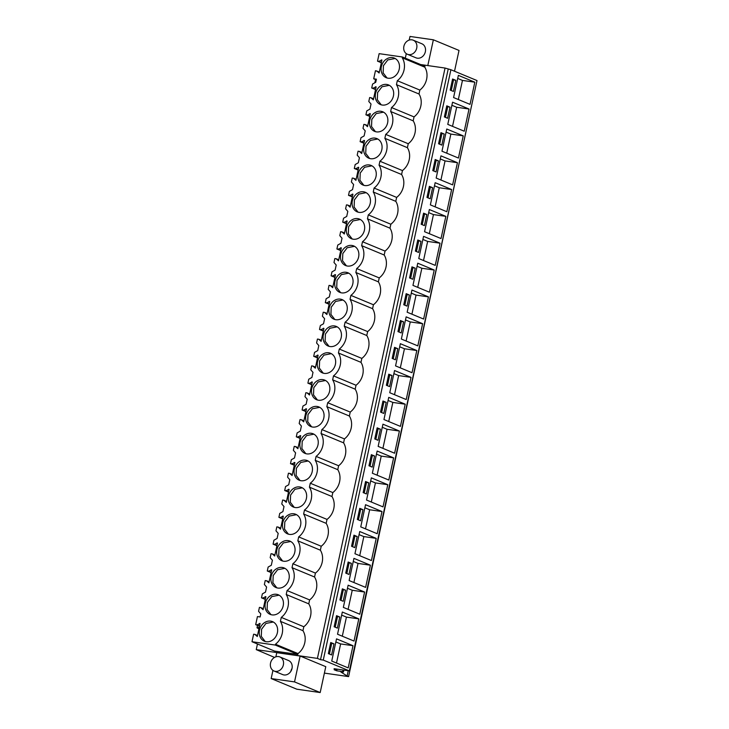 <?xml version="1.0" encoding="UTF-8"?>
<svg xmlns="http://www.w3.org/2000/svg" width="729" height="729" viewBox="0 0 729 729"><rect width="100%" height="100%" fill="white"/><g stroke="black" fill="none" stroke-linecap="round" stroke-linejoin="round"><path stroke-width="1.09" d="M336.707 669.085L336.561 669.741L334.073 668.712L349.364 670.899L477.003 80.555L450.905 69.729L445.054 68.052L420.669 64.553M324.387 673.104L348.599 676.612L475.809 86.086M257.465 643.989L256.243 649.63L274.551 657.412M445.054 68.052L317.416 658.396L256.243 649.63M424.797 67.177L424.98 66.339L402.435 56.99L402.262 57.819L424.797 67.177C426.921 70.713 427.531 74.741 426.62 79.242C425.581 83.726 423.321 87.343 419.849 90.077L419.002 94.005A16.184 13.651 -67.5 0 1 414.045 116.904L413.197 120.841A16.184 13.651 -67.5 0 1 408.249 143.741L407.393 147.677A16.184 13.651 -67.5 0 1 402.444 170.577L401.597 174.504A16.184 13.651 -67.5 0 1 396.64 197.413L395.792 201.341A16.184 13.651 -67.5 0 1 390.835 224.24L389.988 228.177A16.184 13.651 -67.5 0 1 385.04 251.077L384.192 255.013A16.184 13.651 -67.5 0 1 379.235 277.913L378.387 281.841A16.184 13.651 -67.5 0 1 373.43 304.749L372.583 308.677A16.184 13.651 -67.5 0 1 367.635 331.577L366.778 335.513A16.184 13.651 -67.5 0 1 361.83 358.413L360.983 362.349A16.184 13.651 -67.5 0 1 356.025 385.249L355.178 389.177A16.184 13.651 -67.5 0 1 350.23 412.085L349.373 416.013A16.184 13.651 -67.5 0 1 344.425 438.913L343.578 442.849A16.184 13.651 -67.5 0 1 338.621 465.749L337.773 469.686A16.184 13.651 -67.5 0 1 332.825 492.585L331.968 496.513A16.184 13.651 -67.5 0 1 327.02 519.413L326.173 523.349A16.184 13.651 -67.5 0 1 321.216 546.249L320.368 550.185A16.184 13.651 -67.5 0 1 315.42 573.085L314.563 577.013A16.184 13.651 -67.5 0 1 309.615 599.921L308.768 603.849A16.184 13.651 -67.5 0 1 303.811 626.749L302.963 630.685C305.087 634.221 305.697 638.249 304.786 642.75C303.747 647.243 301.487 650.851 298.015 653.585L297.833 654.414L274.541 651.079L251.997 641.73L275.289 645.065L275.471 644.236L298.015 653.585M448.153 69.337L320.523 659.681L317.416 658.396M450.905 69.729L323.266 660.073L320.523 659.681M349.364 670.899L323.266 660.073M458.368 75.36L453.575 97.549L470.041 104.375L474.834 82.195L458.368 75.36M453.42 91.435L455.816 80.345L452.581 79.005L450.185 90.095L453.42 91.435M386.361 385.267L389.605 386.607L392.002 375.517L388.757 374.177L386.361 385.267M389.751 392.721L406.217 399.547L411.019 377.367L394.553 370.532L389.751 392.721M382.962 401.005L380.556 412.104L383.8 413.443L386.197 402.353L382.962 401.005M400.421 426.383L405.215 404.194L388.748 397.369L383.946 419.549L400.421 426.383M403.602 321.853L400.367 320.505L397.961 331.595L401.205 332.943L403.602 321.853L400.239 321.079M422.62 323.694L406.153 316.86L401.351 339.049L417.826 345.883L422.62 323.694L410.245 321.926L405.488 319.949M395.4 359.78L397.797 348.681L394.562 347.341L392.166 358.431L395.4 359.78M400.349 343.696L395.555 365.885L412.022 372.719L416.815 350.531L400.349 343.696M363.151 492.604L366.395 493.943L368.792 482.853L365.557 481.514L363.151 492.604M387.81 484.703L371.343 477.869L366.541 500.048L383.017 506.883L387.81 484.703L375.435 482.926L370.678 480.949M360.591 520.779L362.987 509.689L359.752 508.341L357.356 519.44L360.591 520.779M365.539 504.705L360.746 526.885L377.212 533.719L382.005 511.53L365.539 504.705M374.761 438.931L377.996 440.28L380.392 429.19L377.157 427.841L374.761 438.931M378.151 446.385L394.617 453.219L399.41 431.03L382.944 424.196L378.151 446.385M371.353 454.677L368.956 465.767L372.2 467.116L374.597 456.017L371.353 454.677M377.148 451.032L372.346 473.221L388.812 480.046L393.614 457.867L377.148 451.032M432.78 170.595L436.015 171.944L438.411 160.845L435.177 159.505L432.78 170.595M457.429 162.695L440.963 155.86L436.17 178.049L452.636 184.874L457.429 162.695L445.054 160.918L440.298 158.94M430.21 198.771L432.616 187.681L429.372 186.342L426.975 197.431L430.21 198.771M435.158 182.697L430.365 204.876L446.831 211.711L451.625 189.531L435.158 182.697M444.38 116.932L447.615 118.271L450.021 107.181L446.777 105.833L444.38 116.932M447.77 124.377L464.236 131.211L469.029 109.022L452.563 102.197L447.77 124.377M440.972 132.669L438.576 143.759L441.82 145.107L444.216 134.018L440.972 132.669M458.432 158.047L463.234 135.858L446.768 129.024L441.965 151.213L458.432 158.047M415.211 268.181L411.967 266.841L409.57 277.931L412.805 279.271L415.211 268.181L411.839 267.406M412.96 285.385L429.427 292.211L434.22 270.031L417.753 263.196L412.96 285.385M406.162 293.669L403.766 304.768L407.01 306.107L409.406 295.017L406.162 293.669M423.622 319.047L428.424 296.858L411.958 290.033L407.156 312.212L423.622 319.047M426.811 214.517L423.567 213.169L421.171 224.268L424.415 225.607L426.811 214.517L423.449 213.743M445.829 216.358L429.363 209.533L424.56 231.713L441.027 238.547L445.829 216.358L433.454 214.59L428.688 212.613M418.61 252.444L421.007 241.345L417.772 240.005L415.375 251.095L418.61 252.444M435.231 265.383L440.024 243.194L423.558 236.36L418.765 258.549L435.231 265.383M339.951 599.94L343.186 601.279L345.582 590.189L342.348 588.841L339.951 599.94M364.6 592.03L348.134 585.205L343.341 607.385L359.807 614.219L364.6 592.03L352.235 590.262L347.469 588.285M337.39 628.116L339.787 617.026L336.543 615.677L334.146 626.767L337.39 628.116M342.329 612.032L337.536 634.221L354.002 641.055L358.805 618.866L342.329 612.032M351.551 546.267L354.795 547.616L357.192 536.517L353.948 535.177L351.551 546.267M354.941 553.721L371.407 560.555L376.21 538.366L359.743 531.532L354.941 553.721M348.152 562.013L345.746 573.103L348.991 574.452L351.387 563.353L348.152 562.013M353.939 558.368L349.136 580.557L365.612 587.383L370.405 565.203L353.939 558.368M348.198 667.892L353 645.703L336.534 638.868L331.731 661.057L348.198 667.892M331.586 654.952L333.982 643.853L330.747 642.513L328.342 653.603L331.586 654.952M337.062 669.14L336.707 670.798L334.146 669.732L336.561 669.741M343.022 669.997L342.666 671.655L336.707 670.798M343.878 670.115L343.477 671.992L342.666 671.655M348.243 670.744L347.113 675.993L340.853 671.983L343.477 671.992M348.599 676.612L347.113 675.993M405.297 58.174L406.281 53.636M409.215 40.068L409.999 36.45L433.363 39.803L459.015 50.438L454.513 71.232M427.795 65.574L433.363 39.803M407.383 54.256L416.022 57.837A7.618 6.424 -67.5 0 0 423.121 55.969A7.618 6.424 -67.5 0 0 425.335 48.059A7.618 6.424 -67.5 0 0 421.863 43.767L413.225 40.186A7.618 6.424 -67.5 0 0 406.126 42.054A7.618 6.424 -67.5 0 0 403.902 49.955A7.618 6.424 -67.5 0 0 407.383 54.256A7.618 6.424 -67.5 0 0 414.482 52.379A7.618 6.424 -67.5 0 0 416.696 44.478A7.618 6.424 -67.5 0 0 413.225 40.186M300.129 656.027L294.534 681.907L320.186 692.55L325.781 666.671L300.129 656.027L276.765 652.674L275.872 656.82M376.255 79.862L373.704 78.805L376.401 79.188L375.736 82.268L372.574 84.054L371.717 87.99L373.011 88.173L376.128 86.851L373.321 99.846L370.943 97.732L369.658 97.549L368.801 101.486L371.025 104.037L369.931 109.104L366.769 110.89L365.922 114.817L367.206 115.009L370.323 113.678L367.516 126.673L365.138 124.568L363.853 124.386L363.006 128.313L365.22 130.874L364.673 133.407L364.126 135.931L360.964 137.717L360.117 141.654L361.402 141.836L364.527 140.515L361.712 153.509L359.333 151.404L358.048 151.213L357.201 155.149L359.424 157.71L358.331 162.767L355.169 164.554L354.312 168.49L355.606 168.672L358.723 167.351L355.916 180.345L353.538 178.231L352.253 178.049L351.396 181.986L353.62 184.537L352.526 189.604L349.364 191.39L348.517 195.326L349.802 195.509L352.918 194.187L350.111 207.182L347.733 205.068L346.448 204.885L345.601 208.813L347.815 211.374L347.268 213.907L346.722 216.431L343.559 218.226L342.712 222.154L343.997 222.336L347.122 221.015L344.307 234.009L341.928 231.904L340.643 231.713L339.796 235.649L342.019 238.21L341.473 240.743L340.926 243.267L337.764 245.053L336.907 248.99L338.201 249.172L341.318 247.851L338.511 260.845L336.133 258.731L334.848 258.549L333.991 262.486L336.215 265.046L335.121 270.104L331.959 271.89L331.112 275.826L332.397 276.009L335.513 274.687L332.706 287.682L330.328 285.568L329.043 285.385L328.196 289.322L330.41 291.873L329.317 296.94L326.155 298.726L325.307 302.653L326.592 302.845L329.718 301.524L326.902 314.518L324.523 312.404L323.239 312.222L322.391 316.149L324.615 318.71L324.068 321.243L323.521 323.767L320.359 325.553L319.502 329.49L320.796 329.672L323.913 328.351L321.106 341.345L318.728 339.24L317.443 339.049L316.586 342.985L318.81 345.546L317.716 350.603L314.554 352.389L313.707 356.326L314.992 356.508L318.108 355.187L315.302 368.181L312.923 366.067L311.638 365.885L310.791 369.822L313.005 372.382L311.912 377.44L308.75 379.226L307.902 383.162L309.187 383.345L312.313 382.023L309.497 395.018L307.119 392.904L305.834 392.721L304.986 396.658L307.21 399.21L306.116 404.276L302.954 406.062L302.098 409.99L303.392 410.181L306.508 408.851L303.701 421.845L301.323 419.74L300.029 419.558L299.182 423.485L301.405 426.046L300.858 428.579L300.312 431.103L297.15 432.889L296.302 436.826L297.587 437.008L300.703 435.687L297.897 448.681L295.518 446.576L294.234 446.385L293.377 450.322L295.6 452.882L294.507 457.94L291.345 459.726L290.497 463.662L291.782 463.844L294.908 462.523L292.092 475.518L289.714 473.403L288.429 473.221L287.581 477.158L289.805 479.718L288.711 484.776L285.549 486.562L284.693 490.499L285.987 490.681L289.103 489.359L286.297 502.354L283.918 500.24L282.624 500.058L281.777 503.985L284 506.546L283.453 509.079L282.907 511.603L279.745 513.398L278.897 517.326L280.182 517.517L283.299 516.187L280.492 529.181L278.113 527.076L276.829 526.885L275.972 530.821L278.196 533.382L277.649 535.915L277.102 538.439L273.94 540.225L273.093 544.162L274.377 544.344L277.503 543.023L274.687 556.017L272.309 553.903L271.024 553.721L270.177 557.658L272.4 560.218L271.306 565.276L268.144 567.062L267.288 570.998L268.582 571.181L271.698 569.859L268.892 582.854L266.513 580.74L265.219 580.557L264.372 584.494L266.595 587.045L265.502 592.112L262.34 593.898L261.492 597.826L262.777 598.017L265.894 596.696L263.087 609.69L260.709 607.576L259.424 607.394L258.567 611.321L260.791 613.882L260.244 616.415L260.125 616.962L257.437 616.57L255.688 624.662L259.506 626.247M261.492 597.826L265.31 599.411M267.288 570.998L271.106 572.584M273.093 544.162L276.911 545.748M278.897 517.326L282.715 518.911M284.693 490.499L288.511 492.075M290.497 463.662L294.316 465.248M296.302 436.826L300.12 438.411M302.098 409.99L305.916 411.575M307.902 383.162L311.72 384.739M313.707 356.326L317.525 357.912M319.502 329.49L323.321 331.075M325.307 302.653L329.125 304.239M331.112 275.826L334.93 277.412M336.907 248.99L340.725 250.576M342.712 222.154L346.53 223.739M348.517 195.326L352.335 196.903M354.312 168.49L358.13 170.076M360.117 141.654L363.935 143.239M365.922 114.817L369.74 116.403M371.717 87.99L375.535 89.567M402.435 56.99L379.144 53.654L377.522 61.154L381.34 62.74M373.704 78.805L375.453 70.713L379.344 71.98M414.045 116.904L391.509 107.555A16.184 13.651 -67.5 0 0 396.458 84.655L397.305 80.719C400.777 77.985 403.037 74.376 404.076 69.884C404.978 65.382 404.376 61.364 402.262 57.819M397.305 80.719L419.849 90.077M396.458 84.655L419.002 94.005M408.249 143.741L385.705 134.391A16.184 13.651 -67.5 0 0 390.653 111.491L391.509 107.555M390.653 111.491L413.197 120.841M402.444 170.577L379.9 161.227A16.184 13.651 -67.5 0 0 384.857 138.319L385.705 134.391M384.857 138.319L407.393 147.677M396.64 197.413L374.105 188.055A16.184 13.651 -67.5 0 0 379.053 165.155L379.9 161.227M379.053 165.155L401.597 174.504M390.835 224.24L368.3 214.891A16.184 13.651 -67.5 0 0 373.248 191.991L374.105 188.055M373.248 191.991L395.792 201.341M385.04 251.077L362.495 241.727A16.184 13.651 -67.5 0 0 367.452 218.828L368.3 214.891M367.452 218.828L389.988 228.177M379.235 277.913L356.7 268.564A16.184 13.651 -67.5 0 0 361.648 245.655L362.495 241.727M361.648 245.655L384.192 255.013M373.43 304.749L350.895 295.391A16.184 13.651 -67.5 0 0 355.843 272.491L356.7 268.564M355.843 272.491L378.387 281.841M367.635 331.577L345.09 322.227A16.184 13.651 -67.5 0 0 350.048 299.327L350.895 295.391M350.048 299.327L372.583 308.677M361.83 358.413L339.295 349.063A16.184 13.651 -67.5 0 0 344.243 326.164L345.09 322.227M344.243 326.164L366.778 335.513M356.025 385.249L333.49 375.891A16.184 13.651 -67.5 0 0 338.438 352.991L339.295 349.063M338.438 352.991L360.983 362.349M350.23 412.085L327.686 402.727A16.184 13.651 -67.5 0 0 332.643 379.827L333.49 375.891M332.643 379.827L355.178 389.177M344.425 438.913L321.89 429.563A16.184 13.651 -67.5 0 0 326.838 406.664L327.686 402.727M326.838 406.664L349.373 416.013M338.621 465.749L316.085 456.4A16.184 13.651 -67.5 0 0 321.033 433.491L321.89 429.563M321.033 433.491L343.578 442.849M332.825 492.585L310.281 483.227A16.184 13.651 -67.5 0 0 315.238 460.327L316.085 456.4M315.238 460.327L337.773 469.686M327.02 519.413L304.476 510.063A16.184 13.651 -67.5 0 0 309.433 487.163L310.281 483.227M309.433 487.163L331.968 496.513M321.216 546.249L298.68 536.899A16.184 13.651 -67.5 0 0 303.628 514L304.476 510.063M303.628 514L326.173 523.349M315.42 573.085L292.876 563.736A16.184 13.651 -67.5 0 0 297.833 540.827L298.68 536.899M297.833 540.827L320.368 550.185M309.615 599.921L287.071 590.563A16.184 13.651 -67.5 0 0 292.028 567.663L292.876 563.736M292.028 567.663L314.563 577.013M303.811 626.749L281.276 617.399A16.184 13.651 -67.5 0 0 286.224 594.5L287.071 590.563M286.224 594.5L308.768 603.849M281.276 617.399L280.419 621.336L302.963 630.685M275.471 644.236C278.943 641.493 281.203 637.884 282.241 633.401C283.144 628.89 282.542 624.871 280.419 621.336M275.289 645.065L297.833 654.414M255.688 624.662L256.973 624.844L260.098 623.523L257.282 636.517L254.904 634.412L253.619 634.221L251.997 641.73M259.287 627.241L257 627.806L258.923 628.936M474.834 82.195L462.459 80.418L457.703 78.44M458.331 99.518L462.459 80.418M455.816 80.345L452.454 79.57M451.251 90.542L453.529 80.017M392.002 375.517L388.639 374.742M387.436 385.714L389.705 375.189M411.019 377.367L398.645 375.59L393.879 373.613M394.517 394.69L398.645 375.59M386.197 402.353L382.834 401.579M381.632 412.541L383.91 402.025M405.215 404.194L392.84 402.426L388.083 400.449M388.712 421.526L392.84 402.426M399.036 332.041L401.315 321.525M406.117 341.026L410.245 321.926M397.797 348.681L394.435 347.915M393.232 358.878L395.51 348.353M416.815 350.531L404.449 348.754L399.683 346.785M400.312 367.863L404.449 348.754M368.792 482.853L365.429 482.079M364.227 493.05L366.505 482.525M371.307 502.026L375.435 482.926M362.987 509.689L359.625 508.915M358.422 519.877L360.7 509.361M382.005 511.53L369.639 509.762L364.874 507.785M365.502 528.862L369.639 509.762M380.392 429.19L377.03 428.415M375.827 439.377L378.105 428.862M399.41 431.03L387.044 429.263L382.278 427.285M382.907 448.362L387.044 429.263M374.597 456.017L371.234 455.242M370.031 466.214L372.3 455.689M393.614 457.867L381.24 456.09L376.474 454.112M377.112 475.199L381.24 456.09M438.411 160.845L435.049 160.07M433.846 171.042L436.124 160.517M440.927 180.027L445.054 160.918M432.616 187.681L429.244 186.906M428.041 197.878L430.32 187.353M451.625 189.531L439.259 187.754L434.493 185.777M435.122 206.854L439.259 187.754M450.021 107.181L446.658 106.407M445.446 117.369L447.724 106.853M469.029 109.022L456.664 107.254L451.898 105.277M452.527 126.354L456.664 107.254M444.216 134.018L440.854 133.243M439.651 144.205L441.92 133.689M463.234 135.858L450.859 134.09L446.093 132.113M446.731 153.19L450.859 134.09M410.637 278.378L412.915 267.853M434.22 270.031L421.854 268.254L417.088 266.276M417.717 287.354L421.854 268.254M409.406 295.017L406.044 294.243M404.841 305.214L407.11 294.689M428.424 296.858L416.049 295.09L411.284 293.113M411.921 314.19L416.049 295.09M422.246 224.705L424.515 214.189M429.326 233.69L433.454 214.59M421.007 241.345L417.644 240.579M416.441 251.541L418.719 241.017M440.024 243.194L427.65 241.417L422.893 239.449M423.522 260.526L427.65 241.417M345.582 590.189L342.22 589.415M341.017 600.386L343.295 589.861M348.098 609.362L352.235 590.262M339.787 617.026L336.424 616.251M335.222 627.213L337.491 616.698M358.805 618.866L346.43 617.099L341.664 615.121M342.302 636.198L346.43 617.099M357.192 536.517L353.829 535.751M352.626 546.714L354.895 536.189M376.21 538.366L363.835 536.59L359.069 534.621M359.707 555.698L363.835 536.59M351.387 563.353L348.025 562.578M346.822 573.55L349.1 563.025M370.405 565.203L358.03 563.426L353.273 561.448M353.902 582.526L358.03 563.426M353 645.703L340.625 643.926L335.869 641.957M336.497 663.035L340.625 643.926M333.982 643.853L330.62 643.087M329.417 654.05L331.695 643.525M294.534 681.907L271.17 678.562L272.938 670.388M274.04 671.008L282.679 674.589A7.618 6.424 -67.5 0 0 290.461 671.91A7.618 6.424 -67.5 0 0 288.511 660.52L279.872 656.938A7.618 6.424 -67.5 0 0 272.774 658.806A7.618 6.424 -67.5 0 0 270.559 666.716A7.618 6.424 -67.5 0 0 274.04 671.008A7.618 6.424 -67.5 0 0 281.139 669.14A7.618 6.424 -67.5 0 0 283.353 661.23A7.618 6.424 -67.5 0 0 279.872 656.938M320.186 692.55L296.812 689.197L271.17 678.562M375.535 79.561L374.843 82.769M377.522 61.154L378.807 61.336L381.932 60.015L379.116 73.009L376.738 70.895M388.056 78.213A10.607 8.948 -67.5 0 0 398.936 70.276A10.607 8.948 -67.5 0 0 394.353 58.11A10.607 8.948 -67.5 0 0 392.512 57.609A10.607 8.948 -67.5 0 0 381.641 65.546A10.607 8.948 -67.5 0 0 386.224 77.711A10.607 8.948 -67.5 0 0 388.056 78.213M330.046 346.548A10.607 8.948 -67.5 0 0 340.917 338.621A10.607 8.948 -67.5 0 0 336.333 326.455A10.607 8.948 -67.5 0 0 334.493 325.945A10.607 8.948 -67.5 0 0 323.621 333.882A10.607 8.948 -67.5 0 0 328.205 346.047A10.607 8.948 -67.5 0 0 330.046 346.548M293.887 513.781A10.607 8.948 -67.5 0 0 283.007 521.718A10.607 8.948 -67.5 0 0 287.591 533.883A10.607 8.948 -67.5 0 0 289.431 534.384A10.607 8.948 -67.5 0 0 300.302 526.456A10.607 8.948 -67.5 0 0 295.719 514.291A10.607 8.948 -67.5 0 0 293.887 513.781M288.083 540.617A10.607 8.948 -67.5 0 0 277.211 548.554A10.607 8.948 -67.5 0 0 281.786 560.719A10.607 8.948 -67.5 0 0 283.627 561.221A10.607 8.948 -67.5 0 0 294.507 553.284A10.607 8.948 -67.5 0 0 289.923 541.118A10.607 8.948 -67.5 0 0 288.083 540.617M277.822 588.057A10.607 8.948 -67.5 0 0 288.702 580.12A10.607 8.948 -67.5 0 0 284.119 567.955A10.607 8.948 -67.5 0 0 282.278 567.454A10.607 8.948 -67.5 0 0 271.407 575.381A10.607 8.948 -67.5 0 0 275.99 587.547A10.607 8.948 -67.5 0 0 277.822 588.057M351.897 245.445A10.607 8.948 -67.5 0 0 341.026 253.382A10.607 8.948 -67.5 0 0 345.61 265.547A10.607 8.948 -67.5 0 0 347.451 266.049A10.607 8.948 -67.5 0 0 358.322 258.112A10.607 8.948 -67.5 0 0 353.738 245.946A10.607 8.948 -67.5 0 0 351.897 245.445M353.246 239.212A10.607 8.948 -67.5 0 0 364.126 231.284A10.607 8.948 -67.5 0 0 359.543 219.119A10.607 8.948 -67.5 0 0 357.702 218.609A10.607 8.948 -67.5 0 0 346.831 226.546A10.607 8.948 -67.5 0 0 351.414 238.711A10.607 8.948 -67.5 0 0 353.246 239.212M359.051 212.376A10.607 8.948 -67.5 0 0 369.922 204.448A10.607 8.948 -67.5 0 0 365.338 192.283A10.607 8.948 -67.5 0 0 363.507 191.782A10.607 8.948 -67.5 0 0 352.626 199.71A10.607 8.948 -67.5 0 0 357.21 211.875A10.607 8.948 -67.5 0 0 359.051 212.376M364.855 185.549A10.607 8.948 -67.5 0 0 375.727 177.612A10.607 8.948 -67.5 0 0 371.143 165.447A10.607 8.948 -67.5 0 0 369.302 164.945A10.607 8.948 -67.5 0 0 358.431 172.882A10.607 8.948 -67.5 0 0 363.015 185.048A10.607 8.948 -67.5 0 0 364.855 185.549M376.456 131.876A10.607 8.948 -67.5 0 0 387.327 123.948A10.607 8.948 -67.5 0 0 382.743 111.783A10.607 8.948 -67.5 0 0 380.912 111.282A10.607 8.948 -67.5 0 0 370.031 119.21A10.607 8.948 -67.5 0 0 374.615 131.375A10.607 8.948 -67.5 0 0 376.456 131.876M375.107 138.109A10.607 8.948 -67.5 0 0 364.236 146.046A10.607 8.948 -67.5 0 0 368.819 158.211A10.607 8.948 -67.5 0 0 370.651 158.712A10.607 8.948 -67.5 0 0 381.531 150.785A10.607 8.948 -67.5 0 0 376.948 138.619A10.607 8.948 -67.5 0 0 375.107 138.109M346.102 272.281A10.607 8.948 -67.5 0 0 335.222 280.209A10.607 8.948 -67.5 0 0 339.805 292.375A10.607 8.948 -67.5 0 0 341.646 292.885A10.607 8.948 -67.5 0 0 352.517 284.948A10.607 8.948 -67.5 0 0 347.933 272.783A10.607 8.948 -67.5 0 0 346.102 272.281M317.088 406.454A10.607 8.948 -67.5 0 0 306.216 414.382A10.607 8.948 -67.5 0 0 310.8 426.547A10.607 8.948 -67.5 0 0 312.632 427.048A10.607 8.948 -67.5 0 0 323.512 419.12A10.607 8.948 -67.5 0 0 318.928 406.955A10.607 8.948 -67.5 0 0 317.088 406.454M328.697 352.781A10.607 8.948 -67.5 0 0 317.817 360.718A10.607 8.948 -67.5 0 0 322.4 372.883A10.607 8.948 -67.5 0 0 324.241 373.385A10.607 8.948 -67.5 0 0 335.112 365.448A10.607 8.948 -67.5 0 0 330.529 353.283A10.607 8.948 -67.5 0 0 328.697 352.781M276.482 594.29A10.607 8.948 -67.5 0 0 265.602 602.218A10.607 8.948 -67.5 0 0 270.186 614.383A10.607 8.948 -67.5 0 0 272.026 614.884A10.607 8.948 -67.5 0 0 282.898 606.956A10.607 8.948 -67.5 0 0 278.314 594.791A10.607 8.948 -67.5 0 0 276.482 594.29M270.678 621.117A10.607 8.948 -67.5 0 0 259.797 629.054A10.607 8.948 -67.5 0 0 264.381 641.219A10.607 8.948 -67.5 0 0 266.222 641.72A10.607 8.948 -67.5 0 0 277.102 633.793A10.607 8.948 -67.5 0 0 272.518 621.627A10.607 8.948 -67.5 0 0 270.678 621.117M318.436 400.221A10.607 8.948 -67.5 0 0 329.317 392.284A10.607 8.948 -67.5 0 0 324.733 380.119A10.607 8.948 -67.5 0 0 322.892 379.618A10.607 8.948 -67.5 0 0 312.021 387.546A10.607 8.948 -67.5 0 0 316.596 399.711A10.607 8.948 -67.5 0 0 318.436 400.221M335.841 319.712A10.607 8.948 -67.5 0 0 346.722 311.784A10.607 8.948 -67.5 0 0 342.138 299.619A10.607 8.948 -67.5 0 0 340.297 299.118A10.607 8.948 -67.5 0 0 329.426 307.046A10.607 8.948 -67.5 0 0 334 319.211A10.607 8.948 -67.5 0 0 335.841 319.712M305.487 460.117A10.607 8.948 -67.5 0 0 294.616 468.054A10.607 8.948 -67.5 0 0 299.191 480.22A10.607 8.948 -67.5 0 0 301.031 480.721A10.607 8.948 -67.5 0 0 311.912 472.784A10.607 8.948 -67.5 0 0 307.328 460.619A10.607 8.948 -67.5 0 0 305.487 460.117M306.836 453.885A10.607 8.948 -67.5 0 0 317.707 445.957A10.607 8.948 -67.5 0 0 313.124 433.791A10.607 8.948 -67.5 0 0 311.292 433.281A10.607 8.948 -67.5 0 0 300.412 441.218A10.607 8.948 -67.5 0 0 304.995 453.383A10.607 8.948 -67.5 0 0 306.836 453.885M386.707 84.446A10.607 8.948 -67.5 0 0 375.836 92.373A10.607 8.948 -67.5 0 0 380.42 104.539A10.607 8.948 -67.5 0 0 382.26 105.049A10.607 8.948 -67.5 0 0 393.131 97.112A10.607 8.948 -67.5 0 0 388.548 84.947A10.607 8.948 -67.5 0 0 386.707 84.446M295.227 507.548A10.607 8.948 -67.5 0 0 306.107 499.62A10.607 8.948 -67.5 0 0 301.524 487.455A10.607 8.948 -67.5 0 0 299.683 486.954A10.607 8.948 -67.5 0 0 288.812 494.882A10.607 8.948 -67.5 0 0 293.395 507.047A10.607 8.948 -67.5 0 0 295.227 507.548M260.709 607.576L263.306 608.651M262.777 598.017L265.374 599.092M266.513 580.74L269.11 581.824M268.582 571.181L271.179 572.256M272.309 553.903L274.915 554.988M274.377 544.344L276.984 545.429M278.113 527.076L280.711 528.151M280.182 517.517L282.779 518.592M283.918 500.24L286.515 501.315M285.987 490.681L288.584 491.756M289.714 473.403L292.32 474.488M291.782 463.844L294.388 464.92M295.518 446.576L298.115 447.652M297.587 437.008L300.184 438.093M301.323 419.74L303.92 420.815M303.392 410.181L305.989 411.256M307.119 392.904L309.725 393.988M309.187 383.345L311.793 384.42M312.923 366.067L315.52 367.152M314.992 356.508L317.589 357.593M318.728 339.24L321.325 340.315M320.796 329.672L323.394 330.756M324.523 312.404L327.13 313.479M326.592 302.845L329.198 303.92M330.328 285.568L332.934 286.652M332.397 276.009L334.994 277.084M336.133 258.731L338.73 259.816M338.201 249.172L340.798 250.257M341.928 231.904L344.535 232.979M343.997 222.336L346.603 223.42M347.733 205.068L350.339 206.143M349.802 195.509L352.399 196.584M353.538 178.231L356.135 179.316M355.606 168.672L358.203 169.748M359.333 151.404L361.939 152.479M361.402 141.836L364.008 142.92M365.138 124.568L367.744 125.643M367.206 115.009L369.803 116.084M370.943 97.732L373.54 98.807M373.011 88.173L375.608 89.248M378.807 61.336L381.413 62.421M254.904 634.412L257.51 635.488M256.973 624.844L259.579 625.929M257.519 625.418L257 627.806M292.001 668.511A7.618 6.424 -67.5 0 0 290.798 671.418M259.469 623.432L260.062 623.678M381.303 59.924L381.896 60.17M375.508 86.76L376.091 87.006M369.703 113.596L370.296 113.833M363.899 140.424L364.491 140.67M358.103 167.26L358.686 167.506M352.298 194.096L352.891 194.342M346.494 220.933L347.086 221.169M340.698 247.76L341.281 248.006M334.893 274.596L335.486 274.842M329.089 301.432L329.681 301.678M323.293 328.26L323.876 328.506M317.489 355.096L318.081 355.342M311.684 381.932L312.276 382.178M305.888 408.769L306.472 409.005M300.084 435.596L300.676 435.842M294.279 462.432L294.871 462.678M288.484 489.268L289.067 489.514M282.679 516.105L283.271 516.342M276.874 542.932L277.467 543.178M271.079 569.768L271.662 570.014M265.274 596.604L265.866 596.851M395.136 58.493L387.792 59.924L383.418 65.719L383.135 72.891L387.053 77.994M337.126 326.838L329.772 328.269L325.407 334.064L325.116 341.236L329.034 346.339M296.512 514.674L289.158 516.105L284.793 521.9L284.501 529.072L288.42 534.175M290.707 541.501L283.362 542.932L278.988 548.737L278.706 555.908L282.624 561.011M284.911 568.338L277.558 569.768L273.193 575.564L272.901 582.735L276.82 587.838M354.531 246.329L347.177 247.76L342.812 253.564L342.521 260.736L346.439 265.83M360.326 219.502L352.982 220.933L348.608 226.728L348.325 233.9L352.244 239.003M366.131 192.666L358.777 194.096L354.412 199.892L354.121 207.063L358.048 212.166M371.936 165.829L364.582 167.26L360.217 173.055L359.926 180.227L363.844 185.33M383.536 112.166L376.182 113.596L371.817 119.392L371.526 126.564L375.453 131.667M377.731 139.002L370.387 140.424L366.013 146.228L365.73 153.4L369.649 158.503M348.726 273.165L341.372 274.596L337.008 280.392L336.716 287.563L340.643 292.666M319.721 407.338L312.367 408.769L308.002 414.564L307.711 421.736L311.629 426.839M331.321 353.665L323.968 355.096L319.603 360.891L319.311 368.063L323.239 373.166M279.107 595.174L271.753 596.604L267.388 602.4L267.096 609.572L271.015 614.675M273.302 622.01L265.957 623.441L261.583 629.236L261.292 636.408L265.219 641.511M325.517 380.502L318.172 381.932L313.798 387.728L313.516 394.899L317.434 400.002M342.922 300.002L335.577 301.432L331.203 307.228L330.92 314.399L334.839 319.502M308.112 461.001L300.767 462.432L296.393 468.228L296.111 475.399L300.029 480.502M313.917 434.174L306.563 435.596L302.198 441.4L301.906 448.572L305.834 453.675M389.341 85.329L381.987 86.76L377.622 92.556L377.33 99.727L381.249 104.83M302.316 487.838L294.963 489.268L290.598 495.064L290.306 502.235L294.224 507.338"/></g></svg>
